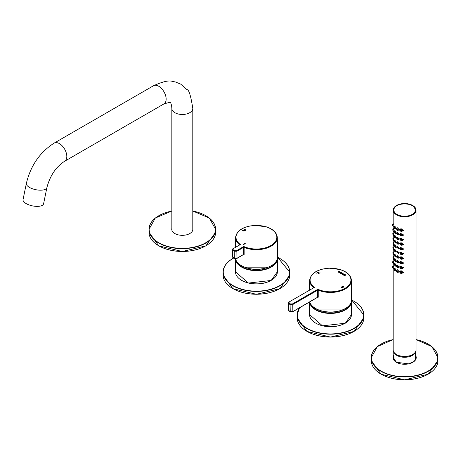 <?xml version="1.0" encoding="UTF-8"?>
<svg xmlns="http://www.w3.org/2000/svg" width="461" height="461" viewBox="0 0 461 461"><rect width="100%" height="100%" fill="white"/><g stroke="black" fill="none" stroke-linecap="round" stroke-linejoin="round"><path stroke-width="0.69" d="M192.796 228.408A10.574 6.102 180 0 1 192.888 229.221A10.574 6.102 180 0 1 182.314 235.329A10.574 6.102 180 0 1 171.74 229.221A10.574 6.102 180 0 1 171.838 228.408M192.79 230.074A10.476 6.051 -0 0 0 192.796 229.843L192.796 108.433A10.476 6.051 -0 0 1 182.314 114.484A10.476 6.051 -0 0 1 171.838 108.433L171.838 229.843A10.476 6.051 -0 0 0 171.844 230.074M43.582 203.785A10.476 4.276 -168.4 0 1 32.46 205.877A10.476 4.276 -168.4 0 1 23.05 199.584L26.363 183.397A10.476 4.276 -168.4 0 0 35.774 189.69A10.476 4.276 -168.4 0 0 46.895 187.598L43.582 203.785M319.922 272.733L318.171 274.053L317.9 273.897L318.851 273.35L317.802 272.745L316.58 273.137L318.603 271.973L318.868 272.128L318.038 272.607L319.093 273.212L320.153 272.906M343.578 275.084A0.697 0.403 180 0 1 343.312 274.987L343.912 274.168L344.586 274.214L344.563 274.543L343.572 274.929A0.536 0.311 0 0 0 343.773 274.998L343.578 275.084M343.312 274.987L343.894 274.364M342.275 274.387A0.738 0.426 0 0 0 342.679 274.508L343.52 274.024A0.72 0.415 0 0 0 343.312 273.799L342.298 273.805L342.275 274.428M340.437 272.722L339.411 272.733L339.434 272.151L340.449 272.14L340.437 272.762M339.411 272.733L339.434 272.151L340.449 272.18M338.599 272.238L339.244 271.662L337.919 271.846L339.423 271.235L339.031 271.46L339.429 271.552L339.382 272.042L338.599 272.238M338.633 272.261L339.244 271.662M339.031 271.46L339.429 271.552L339.382 272.042M340.345 273.269L340.944 272.451L341.613 272.497L341.595 272.831L340.598 273.217A0.536 0.311 0 0 0 340.8 273.287L340.604 273.367A0.697 0.403 180 0 1 340.345 273.269L340.927 272.647M342.195 273.765L341.255 273.799A0.588 0.34 180 0 1 341.088 273.569L342.004 272.791L342.442 273.338L342.195 273.799M345.082 275.033L343.756 275.217L345.26 274.6L344.868 274.831L345.266 274.923L345.22 275.407L344.436 275.609L345.082 275.033L344.471 275.632M344.868 274.831L345.266 274.923L345.22 275.407M343.595 287.128L343.48 286.592L342.782 286.431L341.624 287.145L343.14 287.722L341.682 287.629L341.273 287.14L342.777 286.235L344.044 286.828L343.595 287.128M309.729 301.961A21.102 12.182 0 0 0 332.41 311.982A21.102 12.182 0 0 0 351.61 299.771L351.403 280.323C351.017 275.476 347.317 271.886 340.304 269.558L328.987 268.169C317.231 269.207 310.777 273.258 309.619 280.323A20.895 12.061 0 0 0 313.613 287.491L314.488 287.318L289.082 301.984L314.488 287.318A20.417 11.79 0 0 1 326.002 268.515A20.417 11.79 0 0 1 350.423 282.616A20.417 11.79 0 0 1 317.86 289.266L292.453 303.932L290.436 303.932L289.082 303.154L289.082 301.984M288.188 302.946L288.131 309.919L290.148 311.55L292.844 311.544L317.617 297.241L317.18 297.495L317.617 297.241L317.612 290.182L318.228 290.159L318.234 297.212L317.479 297.673A20.976 12.113 180 0 1 317.301 297.593M351.403 280.323A20.895 12.061 0 0 1 340.051 291.133A20.895 12.061 0 0 1 318.228 290.159L317.86 289.266L317.612 290.182L292.793 304.514L290.096 304.519L288.742 303.736L288.69 310.708L290.246 311.769L290.096 304.519L290.436 303.932M288.742 302.174L288.188 302.952L288.742 303.736L289.082 303.154M337.953 271.869L339.146 271.137M339.429 271.592L339.382 272.076M339.411 272.774L339.434 272.192M339.659 272.278L339.601 272.67L339.659 272.318L339.601 272.67L340.206 272.641L340.253 272.244L339.601 272.63L340.253 272.244M340.206 272.641L340.253 272.284L340.206 272.641M340.345 273.31L340.356 273.016M340.812 273.517L342.004 272.791M342.442 273.379L341.889 273.108M341.273 273.494L342.062 273.615L341.693 273.217L341.273 273.494L342.074 273.287M342.062 273.615L342.074 273.327L342.062 273.615M342.523 273.932L343.117 273.897L342.471 274.283L342.523 273.932L342.471 274.324L342.523 273.972L342.471 274.324L343.07 274.295L343.117 273.897M343.117 273.938L343.07 274.295L343.117 273.938M343.312 273.834L342.298 273.846M343.312 275.027L343.324 274.727M343.791 275.24L344.984 274.508M345.266 274.963L345.22 275.447M317.934 273.92L318.851 273.35M316.615 273.16L318.603 271.973M319.093 273.212L318.038 272.607M319.093 273.252L319.922 272.774M341.624 287.14L341.878 287.526L342.949 287.531M341.273 287.18L342.777 286.275L344.056 286.915M245.252 243.644L243.143 244.762L244.722 243.852L244.163 243.598L245.379 243.754M243.195 230.494L243.944 231.203L242.613 230.431L245.154 230.206L244.1 229.63L245.333 229.67L245.402 230.356L243.195 230.494L244.151 231.082M235.525 258.788A21.102 12.182 0 0 0 257.976 269.218A21.102 12.182 0 0 0 277.516 256.996L277.303 237.548C276.923 232.696 273.223 229.111 266.204 226.783L254.887 225.394C243.131 226.426 236.677 230.477 235.519 237.548A20.895 12.061 0 0 0 239.513 244.71L240.388 244.537L233.168 248.704L240.388 244.537A20.417 11.79 0 0 1 251.902 225.74A20.417 11.79 0 0 1 276.323 239.841A20.417 11.79 0 0 1 243.765 246.485L236.545 250.651L234.522 250.651L233.168 249.874L233.168 248.704M232.834 248.894L232.275 249.672L232.223 256.639L234.24 258.269L236.937 258.264L243.517 254.46L243.085 254.72L243.517 254.46L243.512 247.407L244.128 247.378L244.134 254.432L243.379 254.893A20.976 12.113 180 0 1 243.201 254.812M277.303 237.548A20.895 12.061 0 0 1 265.957 248.352A20.895 12.061 0 0 1 244.128 247.378L243.765 246.485L243.512 247.407L236.879 251.233L234.188 251.239L232.834 250.456L232.782 257.428L234.338 258.488L234.188 251.239L234.522 250.651M232.932 248.681L232.275 249.672L232.834 250.456L233.168 249.874M243.178 244.779L244.722 243.852M244.163 243.639L245.252 243.679M242.647 230.454L245.298 230.01M244.128 229.653L245.632 230.079M415.303 356.393A11.433 6.598 180 0 1 416.006 358.22M393.21 358.22A11.433 6.598 180 0 1 393.913 356.393M415.522 351.852L415.177 358.9A10.574 6.102 180 0 1 414.312 361.153M394.904 361.153A10.574 6.102 180 0 1 394.04 358.9L393.694 351.852M393.838 352.112A10.955 6.327 0 0 0 404.608 357.275A10.955 6.327 0 0 0 415.378 352.112M394.697 268.031L396.258 270.134L395.959 270.82M393.302 265.726L394.126 268.256L393.942 268.872M394.697 263.364L396.258 265.467L395.959 266.153M393.302 261.059L394.126 263.588L393.942 264.211M394.697 258.696L396.258 260.799L395.959 261.485M393.302 256.391L394.126 258.921L393.942 259.543M394.697 254.028L396.258 256.132L395.959 256.817M393.302 251.723L394.126 254.253L393.942 254.875M394.697 249.361L396.258 251.464L395.959 252.155M393.302 247.056L394.126 249.585L393.942 250.208M394.697 244.699L396.258 246.796L395.959 247.488M393.302 242.388L394.126 244.918L393.942 245.54M394.697 240.031L396.258 242.129L395.959 242.82M393.302 237.72L394.126 240.25L393.942 240.873M394.697 235.364L396.258 237.461L395.959 238.153M393.302 233.053L394.126 235.588L393.942 236.205M394.697 230.696L396.258 232.799L395.959 233.485M393.302 228.391L394.126 230.921L393.942 231.537M394.697 226.028L396.258 228.132L395.959 228.817M393.302 223.723L394.126 226.253L393.942 226.875M400.5 270.901L403.473 272.192L402.908 273.033M397.128 269.737L399.324 271.477L398.915 272.226M400.5 266.239L403.473 267.524L402.908 268.365M397.128 265.069L399.324 266.81L398.915 267.559M400.5 261.571L403.473 262.856L402.908 263.698M397.128 260.402L399.324 262.142L398.915 262.891M400.5 256.904L403.473 258.189L402.908 259.03M397.128 255.734L399.324 257.474L398.915 258.223M400.5 252.236L403.473 253.521L402.908 254.363M397.128 251.066L399.324 252.807L398.915 253.562M400.5 247.569L403.473 248.854L402.908 249.695M397.128 246.399L399.324 248.139L398.915 248.894M400.5 242.901L403.473 244.192L402.908 245.027M397.128 241.737L399.324 243.471L398.915 244.226M400.5 238.233L403.473 239.524L402.908 240.36M397.128 237.069L399.324 238.81L398.915 239.559M400.5 233.566L403.473 234.856L402.908 235.698M397.128 232.402L399.324 234.142L398.915 234.891M400.5 228.904L403.473 230.189L402.908 231.03M397.128 227.734L399.324 229.474L398.915 230.223M412.491 214.561L412.491 214.561A11.145 6.437 0 0 0 412.491 205.462A11.145 6.437 0 0 0 396.725 205.462A11.145 6.437 0 0 0 396.725 214.561A11.145 6.437 0 0 0 412.491 214.561M412.422 214.601A10.955 6.327 0 0 0 415.563 210.164A10.955 6.327 0 0 0 415.563 210.158A10.955 6.327 180 0 1 412.353 214.63A10.955 6.327 180 0 1 411.904 214.872M397.313 214.872A10.955 6.327 180 0 1 393.654 210.158A10.955 6.327 0 0 0 393.654 210.164A10.955 6.327 0 0 0 396.794 214.601M395.106 249.407L394.656 249.695L395.872 251.458L395.624 252.023L396.235 251.7M395.106 254.074L394.61 254.391L395.82 256.155L395.573 256.719L396.235 256.368M395.106 258.742L394.518 259.117L395.722 260.874L395.463 261.439L396.235 261.035M395.106 263.41L394.374 263.876L395.573 265.622L395.308 266.187L396.235 265.703M395.106 268.077L394.178 268.665L395.371 270.394L395.1 270.964L396.235 270.371M396.339 270.959L396.627 270.377L398.419 271.76L398.033 272.393L399.284 271.742M396.529 266.176L396.812 265.594L398.638 266.977L398.252 267.616L397.163 267.501L396.598 266.786L396.644 265.749L397.728 265.012M396.667 261.422L396.95 260.84L398.8 262.223L398.413 262.862L399.284 262.407M396.765 256.696L397.036 256.114L398.909 257.497L398.523 258.137L399.284 257.739M397.728 251.009L397.082 251.424L398.967 252.801L398.581 253.441L399.284 253.072M396.812 252L397.077 251.424M396.812 247.332L397.071 246.762L398.967 248.133L398.592 248.767L399.284 248.41M396.765 242.693L397.019 242.129L398.909 243.494L398.552 244.123L397.739 244.151L396.875 243.345L396.846 242.296L397.728 241.679M396.667 238.083L396.915 237.524L398.8 238.884L398.448 239.513L399.284 239.075M396.529 233.508L396.771 232.949L398.638 234.309L398.298 234.92L399.284 234.407M396.339 228.956L396.575 228.408L398.419 229.757L398.091 230.362L397.365 230.362M394.12 226.703L395.371 228.397L395.163 228.927L394.46 228.668L393.948 227.06L395.106 226.074M395.106 230.742L394.328 231.238L395.573 232.955L395.354 233.496L396.235 233.036M395.106 235.41L394.483 235.802L395.722 237.536L395.498 238.089L396.235 237.703M395.106 240.072L394.593 240.4L395.82 242.152L395.59 242.705L396.235 242.371M395.106 244.739L394.651 245.033L395.872 246.791L395.636 247.35L396.235 247.038M394.996 232.672L394.478 232.194L394.921 232.874M395.146 237.254L394.628 236.77L395.065 237.455M395.244 241.864L394.731 241.38L395.163 242.071M395.296 246.502L394.777 246.018L395.21 246.71M398.148 247.966L397.313 247.666L398.004 248.202M395.296 251.164L394.777 250.686L395.204 251.378M398.148 252.628L397.313 252.334L398.004 252.876M395.244 255.861L394.731 255.382L395.152 256.074M398.097 257.324L397.267 257.031L397.952 257.572M395.146 260.586L394.628 260.108L395.054 260.799M397.999 262.05L397.169 261.75L397.849 262.297M397.843 266.804L397.019 266.504L397.693 267.052M397.641 271.587L396.823 271.287L397.641 271.587L397.491 271.84M394.996 265.34L394.478 264.862L394.898 265.553M398.097 243.327L397.267 243.028L397.958 243.564M397.999 238.717L397.169 238.418L397.86 238.954M397.843 234.136L397.019 233.836L397.716 234.372M394.8 228.114L394.276 227.642L394.725 228.322M399.762 272.065L400.108 271.437L402.43 272.607L401.94 273.321L400.793 273.396L399.871 272.676L400.102 271.443M399.848 267.345L400.194 266.712L402.539 267.881L402.05 268.596L403.375 267.904M399.918 262.637L400.257 262.004L402.626 263.168L402.148 263.876L400.961 263.963L400.044 263.266L400.05 262.194L401.226 261.393M399.958 257.941L400.304 257.307L402.678 258.471L402.194 259.186L401.012 259.266L400.085 258.558L400.304 257.313M400.004 253.452L400.332 252.628L402.707 253.792L402.223 254.501L403.375 253.902M399.981 248.594L400.321 247.966L402.707 249.124L402.24 249.827M399.964 243.938L400.292 243.316L402.678 244.474L402.217 245.171L403.375 244.566M399.918 239.299L400.246 238.677L402.626 239.835L402.159 240.533L403.375 239.899M399.848 234.672L400.171 234.055L402.539 235.214L402.084 235.905L403.375 235.231M399.762 230.062L400.079 229.451L402.43 230.604L401.986 231.289L403.375 230.569M393.452 265.859L392.628 266.383L393.452 268.423L393.268 268.959L394.103 268.521M392.628 266.383L392.472 266.954L393.268 268.959M392.732 261.652L393.544 263.704L393.366 264.239L394.103 263.853M393.452 256.529L392.801 256.938L393.619 259.001L393.44 259.531L394.103 259.186M392.801 256.938L393.44 259.537M393.492 254.841L392.847 252.242L393.492 254.841L394.103 254.524M393.452 247.194L392.87 247.563L393.677 249.395L393.521 250.156L394.103 249.856M393.452 242.526L392.87 242.895L393.521 245.488L394.103 245.189M393.452 237.859L392.841 238.245L393.504 240.832L394.103 240.521M392.835 238.251L393.504 240.832M393.452 233.191L392.784 233.618L393.619 235.663L393.458 236.193L394.103 235.853M392.784 233.618L393.458 236.188M393.452 228.523L392.703 229.002L393.389 231.56L394.103 231.186M392.703 229.002L393.389 231.555M393.452 223.856L392.599 224.398L393.296 226.939L394.103 226.518M401.525 235.122L400.494 234.937L401.525 235.122L401.352 235.381M400.955 234.643L400.621 234.707M401.606 239.743L400.569 239.564L401.606 239.743L401.427 240.008M401.03 239.271L400.695 239.334M401.652 244.382L400.615 244.203L401.652 244.382L401.473 244.647M401.082 243.909L400.742 243.973M401.681 249.038L400.638 248.859L401.681 249.038L401.496 249.297M401.105 248.56L400.77 248.623M401.681 253.706L400.638 253.527L401.681 253.706L401.496 253.965M401.11 253.222L400.77 253.291M401.652 258.385L400.615 258.206L401.652 258.385L401.473 258.65M401.087 257.906L400.747 257.97M401.606 263.081L400.569 262.903L401.606 263.081L401.422 263.346M401.041 262.597L400.701 262.666M401.525 267.789L400.494 267.611L401.525 267.789L401.341 268.06M400.966 267.305L400.626 267.374M393.158 235.289L392.847 234.689L393.112 235.479M393.204 239.927L392.899 239.328L393.158 240.118M393.233 244.578L392.922 243.978L393.181 244.768M393.233 249.245L392.922 248.646L393.175 249.441M393.204 253.93L392.899 253.331L393.152 254.12M393.158 258.621L392.847 258.027L393.1 258.817M393.089 263.329L392.772 262.735L393.026 263.525M392.991 226.051L392.674 225.458L392.945 226.236M393.089 230.661L392.772 230.068L393.037 230.852M392.991 268.054L392.674 267.461L392.933 268.25M400.874 272.03L400.402 272.33L401.427 272.514L400.534 272.094M400.857 230.039L400.402 230.327L401.427 230.512L400.523 230.097M397.641 229.59L396.823 229.284L397.52 229.82M394.535 269.478L394.276 269.645L394.8 270.117L394.357 269.437M299.662 307.769A33.152 19.137 0 0 0 315.203 331.759A33.152 19.137 0 0 0 358.151 325.351A33.152 19.137 0 0 0 351.61 300.019M307.003 331.39A33.152 19.137 0 0 0 354.019 331.39M299.5 307.867A33.342 19.253 0 0 0 297.166 314.938L297.166 317.738A33.342 19.253 0 0 0 330.508 336.991A33.342 19.253 0 0 0 363.85 317.738L363.85 314.938A33.342 19.253 0 0 0 354.019 301.287M299.46 307.89L297.166 314.938A33.342 19.253 0 0 0 330.508 334.19A33.342 19.253 0 0 0 363.85 314.938L351.61 299.967M205.825 245.828A33.152 19.137 180 0 1 158.809 245.828M192.796 211.029L209.329 218.036L215.656 229.376L215.656 232.177A33.342 19.253 180 0 1 182.314 251.429A33.342 19.253 180 0 1 148.972 232.177L148.972 229.376A33.342 19.253 -0 0 0 158.74 242.993A33.342 19.253 -0 0 0 195.078 247.165A33.342 19.253 -0 0 0 215.656 229.376A33.342 19.253 -0 0 0 205.894 215.765A33.342 19.253 -0 0 0 205.825 215.731M158.809 215.731A33.342 19.253 -0 0 0 148.972 229.376L155.305 218.041L171.838 211.029M171.838 211.063A33.152 19.137 -0 0 0 158.872 242.757A33.152 19.137 -0 0 0 210.516 239.282A33.152 19.137 -0 0 0 192.796 211.063M171.838 108.433L171.63 105.673L170.777 102.982L170.115 102.215L163.978 103.892A10.476 6.051 -120 0 0 163.978 91.797A10.476 6.051 -120 0 0 153.501 85.746C170.109 78.307 171.676 81.787 175.024 81.822L180.706 84.127L187.022 89.659C188.924 89.624 190.848 95.882 192.796 108.433M163.978 103.892L64.644 161.246A10.476 6.051 -120 0 0 64.644 149.145A10.476 6.051 -120 0 0 54.162 143.094L153.501 85.746M345.329 323.103A20.958 12.101 180 0 1 322.493 325.731A20.958 12.101 180 0 1 309.55 314.552L322.493 325.846L345.272 323.236L351.466 314.552A20.958 12.101 180 0 1 345.329 323.103M351.466 314.552L351.466 301.264A20.958 12.101 180 0 1 351.466 301.327A20.958 12.101 180 0 1 345.329 309.884A20.958 12.101 180 0 1 323.069 312.639A20.958 12.101 180 0 1 309.59 302.041M350.954 302.871A20.67 11.934 180 0 1 345.128 309.533A20.67 11.934 180 0 1 324.048 312.431A20.67 11.934 180 0 1 310.069 302.871M345.128 323.224A20.67 11.934 180 0 1 315.791 323.161M320.291 310.507A19.241 11.11 0 0 0 340.731 310.507M321.559 310.881A19.529 11.277 0 0 0 339.463 310.881M292.505 311.74L292.844 311.544L292.793 304.514L292.453 303.932M290.488 311.74L292.747 311.769L317.381 297.454M289.03 310.898L288.131 309.919M317.617 297.241L318.234 297.212M233.652 258.091A33.152 19.137 0 0 0 232.972 258.471A33.152 19.137 0 0 0 233.727 285.958A33.152 19.137 0 0 0 281.302 284.65A33.152 19.137 0 0 0 277.51 257.238M232.903 288.609A33.152 19.137 0 0 0 279.925 288.609M232.903 258.506A33.342 19.253 0 0 0 232.84 258.546A33.342 19.253 0 0 0 223.072 272.157L223.072 274.958A33.342 19.253 0 0 0 256.414 294.21A33.342 19.253 0 0 0 289.756 274.958L289.756 272.157A33.342 19.253 0 0 0 279.925 258.506M233.594 258.056L232.874 258.46C226.484 262.251 223.216 266.821 223.072 272.157A33.342 19.253 0 0 0 256.414 291.41A33.342 19.253 0 0 0 289.756 272.157L277.51 257.186M271.235 280.328A20.958 12.101 180 0 1 248.393 282.95A20.958 12.101 180 0 1 235.456 271.771L248.398 283.066L271.172 280.455L277.372 271.771A20.958 12.101 180 0 1 271.235 280.328M277.372 271.771L277.372 258.488A20.958 12.101 180 0 1 277.372 258.546A20.958 12.101 180 0 1 271.235 267.103A20.958 12.101 180 0 1 248.588 269.771A20.958 12.101 180 0 1 235.462 258.788L235.456 271.771M276.854 260.09A20.67 11.934 180 0 1 271.033 266.752A20.67 11.934 180 0 1 249.948 269.65A20.67 11.934 180 0 1 235.969 260.09M271.033 280.444A20.67 11.934 180 0 1 241.697 280.386M246.197 267.726A19.241 11.11 0 0 0 266.631 267.726M247.459 268.1A19.529 11.277 0 0 0 265.363 268.1M236.597 258.46L236.937 258.264L236.879 251.233L236.545 250.651M234.574 258.46L236.833 258.488L243.281 254.674M233.116 257.618L232.223 256.639M243.517 254.46L244.134 254.432M428.119 374.171A33.152 19.137 180 0 1 381.097 374.171M393.175 339.596A33.152 19.137 0 0 0 381.166 371.099A33.152 19.137 0 0 0 432.539 367.872A33.152 19.137 0 0 0 416.041 339.596M393.85 355.028A11.623 6.708 0 0 0 396.391 362.306A11.623 6.708 0 0 0 411.039 363.153A11.623 6.708 0 0 0 415.367 355.028M393.867 355.454A11.433 6.598 0 0 0 393.175 357.719A11.433 6.598 0 0 0 396.46 362.346M412.756 362.346A11.433 6.598 0 0 0 416.041 357.719A11.433 6.598 0 0 0 415.349 355.454M416.041 339.555L431.911 346.614L437.95 357.719L437.95 360.519A33.342 19.253 180 0 1 417.366 378.302A33.342 19.253 180 0 1 381.034 374.13A33.342 19.253 180 0 1 371.266 360.519L371.266 357.719A33.342 19.253 0 0 0 381.034 371.33A33.342 19.253 0 0 0 417.366 375.502A33.342 19.253 0 0 0 437.95 357.719A33.342 19.253 0 0 0 428.119 344.067M381.097 344.067A33.342 19.253 0 0 0 371.266 357.719L377.305 346.614L393.175 339.555M396.593 354.567A11.243 6.489 0 0 0 412.624 354.567M416.041 349.864C416.704 358.497 392.513 358.497 393.175 349.864A11.433 6.598 0 0 0 404.608 356.462A11.433 6.598 0 0 0 416.041 349.864L416.041 210.164A11.433 6.598 0 0 0 412.693 205.497A11.433 6.598 0 0 0 412.624 205.462M396.593 205.462A11.433 6.598 0 0 0 393.175 210.164A11.433 6.598 0 0 0 404.608 216.762A11.433 6.598 0 0 0 416.041 210.164L412.653 205.41C402.637 202.016 396.143 203.601 393.175 210.164L393.175 224.034M396.662 214.601A11.243 6.489 0 0 0 412.555 214.601A11.243 6.489 0 0 0 412.555 205.422A11.243 6.489 0 0 0 396.662 205.422A11.243 6.489 0 0 0 396.662 214.601M412.71 205.9A10.955 6.327 180 0 1 415.563 210.158L415.563 210.158C416.197 201.878 393.02 201.878 393.654 210.158A10.955 6.327 180 0 1 396.5 205.9M412.226 214.4A10.776 6.224 0 0 0 407.397 203.993A10.776 6.224 0 0 0 394.201 211.611A10.776 6.224 0 0 0 412.226 214.4M297.166 317.738L306.957 331.424L330.508 337.072L354.065 331.424L363.85 317.738M215.656 232.177L205.871 245.869L182.32 251.51L158.763 245.869L148.972 232.177M64.644 161.246C55.954 166.905 50.042 175.687 46.895 187.598M54.162 143.094C39.859 152.28 30.593 165.718 26.363 183.397M309.55 302.064L309.55 314.552M342.321 309.942L318.701 309.942M309.619 280.323L309.515 290.027M288.84 301.961L288.188 302.952M223.072 274.958L232.857 288.649L256.414 294.291L279.971 288.649L289.756 274.958M268.221 267.167L244.607 267.167M235.519 237.548L235.415 247.246M416.041 357.719L415.021 360.404L413.511 361.799L408.567 363.833L396.483 362.3L393.175 357.719M437.95 360.519L428.165 374.205L404.608 379.847L381.051 374.205L371.266 360.519M393.175 349.864L393.175 268.988M393.175 266.032L393.175 264.257M393.175 261.37L393.175 259.514M393.175 256.702L393.175 254.783M393.175 252.034L393.175 250.069M393.175 247.367L393.175 245.396M393.175 242.699L393.175 240.763M393.175 238.032L393.175 236.159M393.175 233.364L393.175 231.566M393.175 228.696L393.175 226.968M394.651 249.695L394.685 251.372L395.624 252.017M394.61 254.391L394.639 256.097L395.567 256.714M394.512 259.117L394.524 260.811L395.463 261.439M394.374 263.876L394.143 264.458L395.308 266.187M394.172 268.671L394.143 270.325L395.1 270.959M400.845 270.93L401.168 270.763M398.033 272.399L396.956 272.272L396.351 271.396L396.46 270.538L397.728 269.679M398.264 267.611L399.284 267.075M400.845 266.262L401.168 266.095M400.845 261.594L401.168 261.427M398.413 262.862L397.313 262.747L396.754 262.055L396.777 261.001L397.728 260.344M400.845 256.927L401.168 256.76M398.523 258.137L397.434 258.027L396.846 257.307L396.869 256.276L397.728 255.676M400.845 252.259L401.168 252.092M397.082 251.424L396.771 252.058L398.581 253.441M400.845 247.592L401.168 247.424M398.592 248.767L396.771 247.39L397.728 246.341M398.563 244.117L399.284 243.742M400.845 242.924L401.168 242.757M400.845 238.256L401.168 238.089M398.448 239.507L397.636 239.53L396.777 238.706L396.748 237.692L397.728 237.012M400.845 233.594L401.168 233.427M398.298 234.92L397.474 234.926L396.495 233.6L397.728 232.344M397.728 227.676L396.304 229.019L398.091 230.362L399.284 229.739M400.845 228.927L401.168 228.76M395.158 228.933L396.235 228.368M394.322 231.238L394.414 232.845L395.354 233.491M394.483 235.807L394.564 237.455L395.498 238.083M394.587 240.406L394.656 242.071L395.59 242.705M394.645 245.033L394.697 246.704L395.63 247.35M401.952 273.31L403.375 272.566M400.108 271.437L401.226 270.722M402.05 268.596L400.909 268.677L399.952 267.939L399.964 266.925L401.226 266.055M402.148 263.876L403.375 263.237M402.205 259.18L403.375 258.569M400.304 257.307L401.226 256.725M402.223 254.501L401.018 254.576L400.108 253.884L400.113 252.824L401.226 252.058M402.257 249.816L403.375 249.234M402.234 249.827L401.122 249.931L399.958 248.825L400.321 247.96L401.226 247.39M402.211 245.177L401.07 245.269L400.027 244.439L400.004 243.633L401.226 242.722M402.159 240.533L401.082 240.642L399.894 239.541L400.246 238.677L401.226 238.055M402.084 235.905L400.955 235.997L399.831 234.908L400.171 234.055L401.226 233.387M401.986 231.295L400.903 231.387L399.739 230.287L399.952 229.549L401.226 228.719M393.366 264.239L392.576 262.205L393.452 261.191M392.853 252.236L393.452 251.862M392.87 247.557L393.515 250.162M392.864 242.895L393.521 245.488M392.599 224.398L393.296 226.939"/></g></svg>
